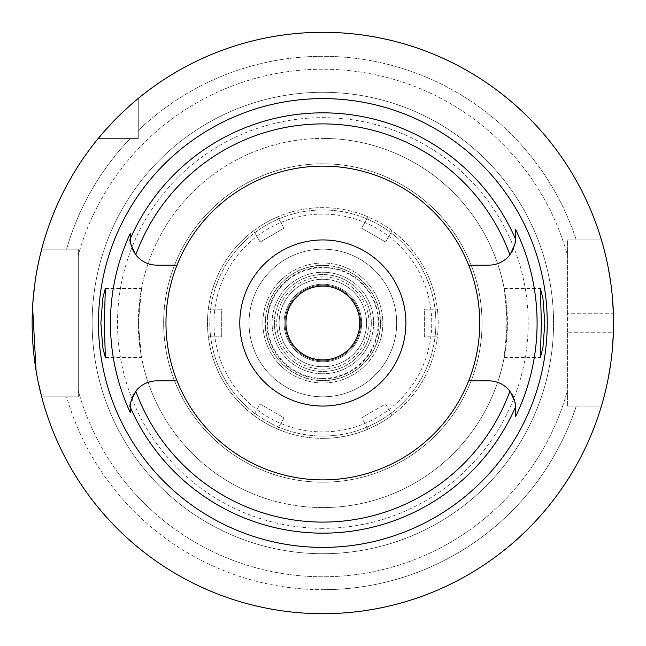 <?xml version="1.0" encoding="UTF-8"?>
<svg xmlns="http://www.w3.org/2000/svg" width="646" height="646" viewBox="0 0 646 646"><rect width="100%" height="100%" fill="white"/><g stroke="black" fill="none" stroke-linecap="round" stroke-linejoin="round"><path stroke-width="0.48" stroke-dasharray="3.23 2.42" d="M322.847 479.889A156.889 156.889 0 0 1 165.965 323A156.889 156.889 0 0 1 322.847 166.111A156.889 156.889 0 0 1 479.736 323A156.889 156.889 0 0 1 322.847 479.889M134.4 252.812A26.575 26.575 0 0 0 156.825 265.135L177.028 265.135M130.637 243.066A26.575 26.575 0 0 0 130.791 243.905M130.912 244.438A26.575 26.575 0 0 0 131.388 246.247M131.518 246.675A26.575 26.575 0 0 0 132.107 248.314M132.85 250.034A26.575 26.575 0 0 0 133.124 250.575M130.25 237.938L130.25 238.56M130.25 408.926L130.25 411.777M177.028 380.865L156.825 380.865A26.575 26.575 0 0 0 134.4 393.188M133.124 395.425A26.575 26.575 0 0 0 132.858 395.966M132.107 397.686A26.575 26.575 0 0 0 131.509 399.357M131.388 399.753A26.575 26.575 0 0 0 130.912 401.562M130.799 402.087A26.575 26.575 0 0 0 130.637 402.934M515.064 402.934A26.575 26.575 0 0 0 514.91 402.095M514.789 401.562A26.575 26.575 0 0 0 514.313 399.753M514.184 399.325A26.575 26.575 0 0 0 513.594 397.686M512.843 395.966A26.575 26.575 0 0 0 512.577 395.425M511.301 393.188A26.575 26.575 0 0 0 488.869 380.865L468.673 380.865M468.673 265.135L488.869 265.135A26.575 26.575 0 0 0 511.301 252.812M512.577 250.575A26.575 26.575 0 0 0 512.843 250.034M513.594 248.314A26.575 26.575 0 0 0 514.192 246.643M514.313 246.247A26.575 26.575 0 0 0 514.789 244.438M514.902 243.913A26.575 26.575 0 0 0 515.064 243.066M515.451 235.782L515.451 229.928M515.451 416.832L515.451 416.339M515.451 408.555L515.451 407.44M104.684 130.88L105.322 130.161M117.475 117.265L118.355 116.385M121.585 113.244L123.273 111.637M130.153 105.346L132.398 103.376M567.406 332.23L567.406 313.77L613.401 313.77A290.7 290.7 0 0 1 613.401 332.23L567.406 332.23L567.406 406.059L567.406 255.186A253.789 253.789 0 0 0 78.295 255.186A253.789 253.789 0 0 1 567.406 255.186L567.406 239.941L601.434 239.941A290.7 290.7 0 0 0 138.276 98.41L138.276 138.43L98.265 138.43A290.7 290.7 0 0 0 41.683 249.17L66.586 249.17A266.685 266.685 0 0 1 130.355 138.43A266.685 266.685 0 0 0 66.586 249.17L41.683 249.17L78.295 249.17L78.295 396.83L41.683 396.83A290.7 290.7 0 0 0 601.434 406.059L576.272 406.059A266.685 266.685 0 0 1 322.847 589.685A266.685 266.685 0 0 0 576.272 406.059L567.406 406.059L567.406 390.814A253.789 253.789 0 0 1 78.295 390.814A253.789 253.789 0 0 0 567.406 390.814L567.406 406.059L601.434 406.059A290.7 290.7 0 0 1 41.683 396.83L78.295 396.83L78.295 249.17L41.683 249.17A290.7 290.7 0 0 1 98.265 138.43L138.276 138.43L138.276 98.41L138.276 138.43L98.265 138.43A290.7 290.7 0 0 0 41.683 249.17M39.915 256.268L39.64 257.439M37.936 265.312L36.063 275.446M35.821 276.948L32.599 306.915M36.071 370.586L37.993 380.995M78.295 255.186L78.295 249.17L78.295 255.186M567.406 313.77L567.406 239.941L576.272 239.941A266.685 266.685 0 0 0 138.276 130.508L138.276 98.41A290.7 290.7 0 0 1 322.847 32.3A290.7 290.7 0 0 0 138.276 98.41M41.683 396.83L66.586 396.83A266.685 266.685 0 0 0 322.847 589.685A266.685 266.685 0 0 1 66.586 396.83L41.683 396.83A290.7 290.7 0 0 0 601.434 406.059L567.406 406.059L601.434 406.059M322.847 553.711A230.711 230.711 0 0 1 92.136 323A230.711 230.711 0 0 1 322.847 92.289A230.711 230.711 0 0 1 553.565 323A230.711 230.711 0 0 1 322.847 553.711A230.711 230.711 0 0 0 553.565 323A230.711 230.711 0 0 0 322.847 92.289A230.711 230.711 0 0 0 92.136 323A230.711 230.711 0 0 0 322.847 553.711M98.265 138.43L138.276 138.43L138.276 130.508A266.685 266.685 0 0 1 576.272 239.941L601.434 239.941A290.7 290.7 0 0 0 322.847 32.3A290.7 290.7 0 0 1 601.434 239.941L567.406 239.941L601.434 239.941M612.44 348.404L610.632 364.069M608.274 378.152L605.746 389.901M603.63 398.291L603.509 398.752M602.088 403.815L601.967 404.243M603.469 247.095L603.582 247.515M605.682 255.816L608.193 267.46M610.575 281.535L612.416 297.322M322.847 528.339A205.339 205.339 0 0 1 117.515 323A205.339 205.339 0 0 1 322.847 117.661A205.339 205.339 0 0 1 528.186 323A205.339 205.339 0 0 1 322.847 528.339M322.847 436.05A113.05 113.05 0 0 1 209.797 323A113.05 113.05 0 0 1 322.847 209.95A113.05 113.05 0 0 1 435.897 323A113.05 113.05 0 0 1 322.847 436.05A113.05 113.05 0 0 0 435.897 323A113.05 113.05 0 0 0 322.847 209.95A113.05 113.05 0 0 0 209.797 323A113.05 113.05 0 0 0 322.847 436.05M322.847 396.83A73.83 73.83 0 0 1 249.025 323A73.83 73.83 0 0 1 322.847 249.17A73.83 73.83 0 0 1 396.676 323A73.83 73.83 0 0 1 322.847 396.83A73.83 73.83 0 0 0 396.676 323A73.83 73.83 0 0 0 322.847 249.17A73.83 73.83 0 0 0 249.025 323A73.83 73.83 0 0 0 322.847 396.83A73.83 73.83 0 0 0 396.676 323A73.83 73.83 0 0 0 322.847 249.17A73.83 73.83 0 0 0 249.025 323A73.83 73.83 0 0 0 322.847 396.83A73.83 73.83 0 0 1 249.025 323A73.83 73.83 0 0 1 322.847 249.17A73.83 73.83 0 0 1 396.676 323A73.83 73.83 0 0 1 322.847 396.83M322.847 378.37A55.37 55.37 0 0 1 267.476 323A55.37 55.37 0 0 1 322.847 267.63A55.37 55.37 0 0 1 378.225 323A55.37 55.37 0 0 1 322.847 378.37M322.847 279.266A43.734 43.734 0 0 0 279.12 323A43.734 43.734 0 0 0 322.847 366.734A43.734 43.734 0 0 0 366.581 323A43.734 43.734 0 0 0 322.847 279.266A43.734 43.734 0 0 1 366.581 323A43.734 43.734 0 0 1 322.847 366.734A43.734 43.734 0 0 1 279.12 323A43.734 43.734 0 0 1 322.847 279.266M322.847 369.141A46.141 46.141 0 0 1 276.706 323A46.141 46.141 0 0 1 322.847 276.859A46.141 46.141 0 0 1 368.995 323A46.141 46.141 0 0 1 322.847 369.141A46.141 46.141 0 0 0 368.995 323A46.141 46.141 0 0 0 322.847 276.859A46.141 46.141 0 0 0 276.706 323A46.141 46.141 0 0 0 322.847 369.141M322.847 361.76A38.76 38.76 0 0 1 284.087 323A38.76 38.76 0 0 1 322.847 284.24A38.76 38.76 0 0 1 361.607 323A38.76 38.76 0 0 1 322.847 361.76A38.76 38.76 0 0 0 361.607 323A38.76 38.76 0 0 0 322.847 284.24A38.76 38.76 0 0 0 284.087 323A38.76 38.76 0 0 0 322.847 361.76M322.847 359.911A36.911 36.911 0 0 1 285.936 323A36.911 36.911 0 0 1 322.847 286.089A36.911 36.911 0 0 1 359.765 323A36.911 36.911 0 0 1 322.847 359.911A36.911 36.911 0 0 0 359.765 323A36.911 36.911 0 0 0 322.847 286.089A36.911 36.911 0 0 0 285.936 323A36.911 36.911 0 0 0 322.847 359.911A36.911 36.911 0 0 1 285.936 323A36.911 36.911 0 0 1 322.847 286.089A36.911 36.911 0 0 1 359.765 323A36.911 36.911 0 0 1 322.847 359.911M322.847 406.059A83.059 83.059 0 0 1 239.795 323A83.059 83.059 0 0 1 322.847 239.941A83.059 83.059 0 0 1 405.906 323A83.059 83.059 0 0 1 322.847 406.059M322.847 482.191A159.191 159.191 0 0 1 163.656 323A159.191 159.191 0 0 1 322.847 163.809A159.191 159.191 0 0 1 482.045 323A159.191 159.191 0 0 1 322.847 482.191A159.191 159.191 0 0 0 482.045 323A159.191 159.191 0 0 0 322.847 163.809A159.191 159.191 0 0 0 163.656 323A159.191 159.191 0 0 0 322.847 482.191M139.706 345.876L138.785 323L139.706 300.124A184.57 184.57 0 0 1 322.847 138.43A184.57 184.57 0 0 0 138.276 323A184.57 184.57 0 0 0 322.847 507.57A184.57 184.57 0 0 1 139.706 345.876L141.555 357.609L138.276 323L141.555 288.391L139.706 300.124M322.847 507.57A184.57 184.57 0 0 0 505.996 345.876L504.146 357.609L507.425 323L504.146 288.391L505.996 300.124L506.916 323L505.996 345.876A184.57 184.57 0 0 1 322.847 507.57A184.57 184.57 0 0 0 507.425 323A184.57 184.57 0 0 0 322.847 138.43A184.57 184.57 0 0 1 505.996 300.124A184.57 184.57 0 0 0 322.847 138.43M322.847 380.68A57.68 57.68 0 0 0 380.526 323A57.68 57.68 0 0 0 322.847 265.32A57.68 57.68 0 0 0 265.175 323A57.68 57.68 0 0 0 322.847 380.68M322.847 360.839A37.839 37.839 0 0 0 360.686 323A37.839 37.839 0 0 0 322.847 285.161A37.839 37.839 0 0 0 285.015 323A37.839 37.839 0 0 0 322.847 360.839A37.839 37.839 0 0 1 285.015 323A37.839 37.839 0 0 1 322.847 285.161A37.839 37.839 0 0 1 360.686 323A37.839 37.839 0 0 1 322.847 360.839M322.847 371.45A48.45 48.45 0 0 0 371.297 323A48.45 48.45 0 0 0 322.847 274.55A48.45 48.45 0 0 0 274.397 323A48.45 48.45 0 0 0 322.847 371.45A48.45 48.45 0 0 0 371.297 323A48.45 48.45 0 0 0 322.847 274.55A48.45 48.45 0 0 0 274.397 323A48.45 48.45 0 0 0 322.847 371.45A48.45 48.45 0 0 1 274.397 323A48.45 48.45 0 0 1 322.847 274.55A48.45 48.45 0 0 1 371.297 323A48.45 48.45 0 0 1 322.847 371.45A48.45 48.45 0 0 1 274.397 323A48.45 48.45 0 0 1 322.847 274.55A48.45 48.45 0 0 1 371.297 323A48.45 48.45 0 0 1 322.847 371.45M322.847 265.49A57.51 57.51 0 0 1 380.357 323A57.51 57.51 0 0 1 322.847 380.51A57.51 57.51 0 0 1 265.345 323A57.51 57.51 0 0 1 322.847 265.49M368.123 216.895L361.623 228.167L385.597 242.008L392.098 230.743A115.359 115.359 0 0 1 437.374 336.841L424.365 336.841L424.365 309.159L437.374 309.159L424.365 309.159L424.365 336.841L437.374 336.841A115.359 115.359 0 0 1 392.098 415.257L385.597 403.992L361.623 417.833L368.123 429.106A115.359 115.359 0 0 1 277.578 429.106L284.079 417.833L260.104 403.992L253.603 415.257A115.359 115.359 0 0 1 208.327 309.159L221.336 309.159L221.336 336.841L208.327 336.841L221.336 336.841L221.336 309.159L208.327 309.159A115.359 115.359 0 0 1 253.603 230.743L260.104 242.008L284.079 228.167L277.578 216.895A115.359 115.359 0 0 1 392.098 230.743L385.597 242.008L361.623 228.167L368.123 216.895M392.098 415.257A115.359 115.359 0 0 1 368.123 429.106L361.623 417.833L385.597 403.992L392.098 415.257M322.847 438.359A115.359 115.359 0 0 0 438.206 323A115.359 115.359 0 0 0 322.847 207.641A115.359 115.359 0 0 0 207.495 323A115.359 115.359 0 0 0 322.847 438.359M277.578 429.106A115.359 115.359 0 0 1 253.603 415.257L260.104 403.992L284.079 417.833L277.578 429.106M253.603 230.743A115.359 115.359 0 0 1 277.578 216.895L284.079 228.167L260.104 242.008L253.603 230.743M322.847 214.101A108.899 108.899 0 0 0 213.955 323A108.899 108.899 0 0 0 322.847 431.899A108.899 108.899 0 0 0 431.746 323A108.899 108.899 0 0 0 322.847 214.101M322.847 267.089A55.911 55.911 0 0 0 266.943 323A55.911 55.911 0 0 0 322.847 378.911A55.911 55.911 0 0 0 378.758 323A55.911 55.911 0 0 0 322.847 267.089M322.847 382.989A59.989 59.989 0 0 1 262.865 323A59.989 59.989 0 0 1 322.847 263.011A59.989 59.989 0 0 1 382.836 323A59.989 59.989 0 0 1 322.847 382.989A59.989 59.989 0 0 0 382.836 323A59.989 59.989 0 0 0 322.847 263.011A59.989 59.989 0 0 0 262.865 323A59.989 59.989 0 0 0 322.847 382.989M322.847 373.759A50.759 50.759 0 0 1 272.095 323A50.759 50.759 0 0 1 322.847 272.241A50.759 50.759 0 0 1 373.606 323A50.759 50.759 0 0 1 322.847 373.759A50.759 50.759 0 0 0 373.606 323A50.759 50.759 0 0 0 322.847 272.241A50.759 50.759 0 0 0 272.095 323A50.759 50.759 0 0 0 322.847 373.759M105.346 357.609L141.555 357.609M504.146 357.609L540.355 357.609M504.146 288.391L540.355 288.391M105.346 288.391L141.555 288.391"/><path stroke-width="0.97" d="M177.028 265.135A156.889 156.889 0 0 0 322.847 479.889A156.889 156.889 0 0 0 468.673 265.135A156.889 156.889 0 0 0 177.028 265.135L156.825 265.135A26.575 26.575 0 0 1 135.797 254.815C130.92 245.351 129.071 240.054 130.25 238.915L130.25 238.56A26.575 26.575 0 0 0 130.258 239.278M130.266 239.553A26.575 26.575 0 0 0 130.637 243.066M130.791 243.905A26.575 26.575 0 0 0 130.912 244.438M131.388 246.247A26.575 26.575 0 0 0 131.518 246.675M132.107 248.314A26.575 26.575 0 0 0 132.85 250.034M133.124 250.575A26.575 26.575 0 0 0 134.4 252.812M130.25 411.777L130.25 412.536A212.397 212.397 0 0 1 130.25 233.464L130.25 237.938M130.258 406.722A26.575 26.575 0 0 0 130.25 407.44L130.25 408.926M134.4 393.188A26.575 26.575 0 0 0 133.124 395.425M132.858 395.966A26.575 26.575 0 0 0 132.107 397.686M130.912 401.562A26.575 26.575 0 0 0 130.799 402.087M130.637 402.934A26.575 26.575 0 0 0 130.266 406.447M177.028 380.865L156.825 380.865A26.575 26.575 0 0 0 135.797 391.185C130.92 400.649 129.071 405.946 130.25 407.085L130.25 412.536M515.443 406.722A26.575 26.575 0 0 1 515.451 407.44L515.451 407.085C516.63 405.946 514.781 400.649 509.904 391.185A26.575 26.575 0 0 0 488.869 380.865L468.673 380.865M130.25 238.56L130.25 233.464M322.847 98.604A224.396 224.396 0 0 0 98.458 323A224.396 224.396 0 0 0 322.847 547.396A224.396 224.396 0 0 0 547.243 323A224.396 224.396 0 0 0 322.847 98.604M104.337 323L105.346 288.391L102.746 298.492L100.881 323L102.73 347.37L105.346 357.609L104.337 323M515.435 406.447A26.575 26.575 0 0 0 515.064 402.934M514.91 402.095A26.575 26.575 0 0 0 514.789 401.562M514.313 399.753A26.575 26.575 0 0 0 514.184 399.325M513.594 397.686A26.575 26.575 0 0 0 512.843 395.966M512.577 395.425A26.575 26.575 0 0 0 511.301 393.188M511.301 252.812A26.575 26.575 0 0 0 512.577 250.575M512.843 250.034A26.575 26.575 0 0 0 513.594 248.314M514.789 244.438A26.575 26.575 0 0 0 514.902 243.913M515.064 243.066A26.575 26.575 0 0 0 515.435 239.553M515.443 239.278A26.575 26.575 0 0 0 515.451 238.56L515.451 235.782M515.451 229.928L515.451 229.168A214.238 214.238 0 0 1 515.451 416.832L515.451 407.44M515.451 416.339L515.451 408.555M468.673 265.135L488.869 265.135A26.575 26.575 0 0 0 509.904 254.815C514.781 245.351 516.63 240.054 515.451 238.915L515.451 229.168M544.82 323L542.971 298.63L540.355 288.391L541.364 323L540.355 357.609L542.955 347.508L544.82 323M322.847 613.7A290.7 290.7 0 0 1 32.147 323A290.7 290.7 0 0 1 322.847 32.3A290.7 290.7 0 0 1 613.547 323A290.7 290.7 0 0 1 322.847 613.7M98.265 138.43L104.684 130.88M105.322 130.161L117.475 117.265M118.355 116.385L121.585 113.244M123.273 111.637L130.153 105.346M132.398 103.376L138.276 98.41M41.683 249.17L39.915 256.268M39.64 257.439L37.936 265.312M36.063 275.446L35.821 276.948M32.599 306.915L36.071 370.586M37.993 380.995L41.683 396.83M613.401 332.23L612.44 348.404M610.632 364.069L608.274 378.152M605.746 389.901L603.63 398.291M603.509 398.752L602.088 403.815M601.967 404.243L601.434 406.059M601.434 239.941L601.959 241.717M602.048 242.048L603.469 247.095M603.582 247.515L605.682 255.816M608.193 267.46L610.575 281.535M612.416 297.322L613.401 313.77M322.847 286.089A36.911 36.911 0 0 0 285.936 323A36.911 36.911 0 0 0 322.847 359.911A36.911 36.911 0 0 0 359.765 323A36.911 36.911 0 0 0 322.847 286.089M322.847 239.941A83.059 83.059 0 0 0 239.795 323A83.059 83.059 0 0 0 322.847 406.059A83.059 83.059 0 0 0 405.906 323A83.059 83.059 0 0 0 322.847 239.941M509.904 391.185A199.089 199.089 0 0 1 135.797 391.185M130.25 238.915A210.152 210.152 0 0 1 515.451 238.915M515.451 407.085A210.152 210.152 0 0 1 130.25 407.085M135.797 254.815A199.089 199.089 0 0 1 509.904 254.815"/></g></svg>
